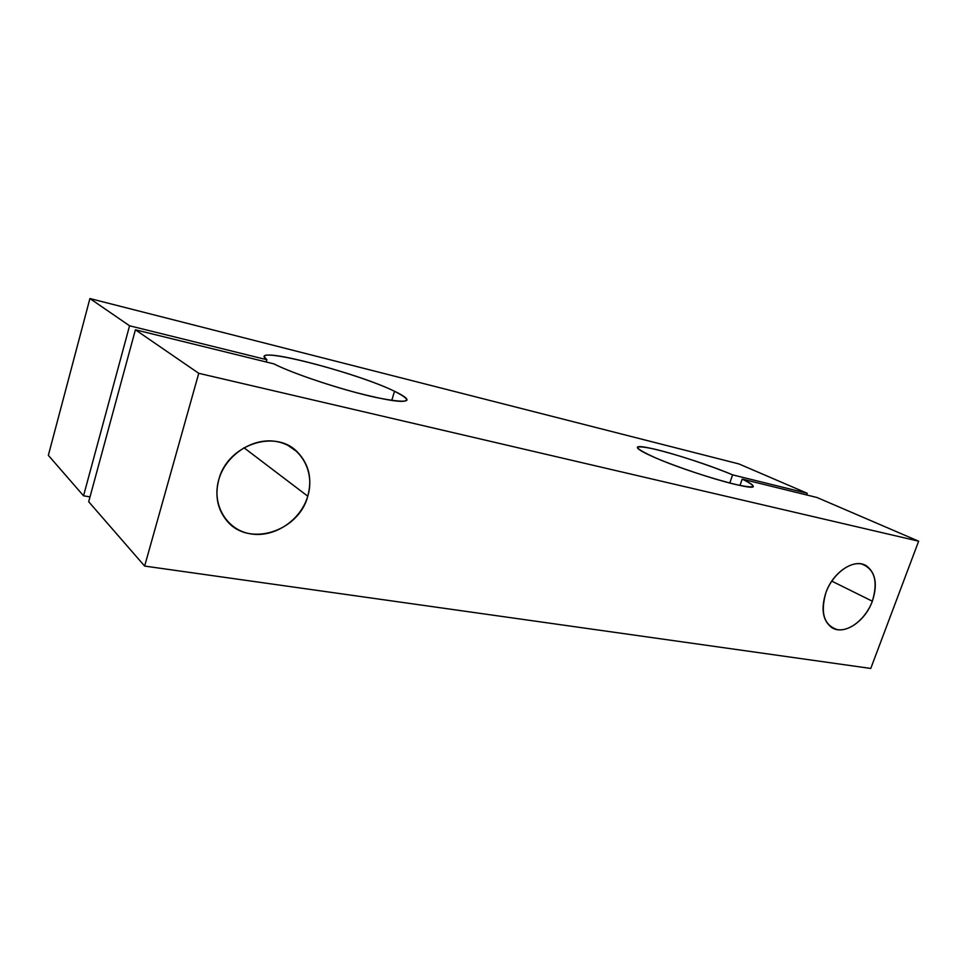 <?xml version="1.0" encoding="UTF-8"?>
<svg xmlns="http://www.w3.org/2000/svg" width="967" height="967" viewBox="0 0 967 967"><rect width="100%" height="100%" fill="white"/><g stroke="black" fill="none" stroke-linecap="round" stroke-linejoin="round"><path stroke-width="1.45" d="M394.524 391.284L391.72 400.483L394.524 391.284C359.845 374.108 262.117 347.794 264.438 356.896L266.892 359.736L129.566 325.782L89.919 298.549L738.945 463.942L807.252 493.303L732.623 474.857C697.642 459.954 634.654 441.846 637.446 447.745C638.063 449.498 643.962 452.81 655.143 457.681C689.761 472.936 757.923 492.445 753.1 485.942C752.556 484.564 748.929 482.291 742.197 479.1L817.018 497.509L918.65 541.194L870.759 668.451L918.65 541.194L198.755 373.31L135.404 329.795L273.927 363.882C289.592 371.908 325.202 384.382 356.074 392.59C388.939 401.003 405.922 403.36 406.998 399.661C406.539 397.824 402.381 395.032 394.524 391.284C415.339 401.934 409.15 404.001 375.958 397.473C343.297 390.354 293.255 373.866 273.927 363.882L135.404 329.795L88.698 501.74L135.404 329.795L198.755 373.31L144.639 566.07L198.755 373.31L918.65 541.194L817.018 497.509L742.197 479.1L739.96 485.47L742.197 479.1C758.66 487.283 756.001 488.976 734.231 484.165C712.582 478.967 676.054 466.723 655.143 457.681C632.611 447.37 632.055 444.433 653.487 448.893C674.047 453.571 709.851 465.32 732.623 474.857L729.759 483.053L732.623 474.857L807.252 493.303L806.659 494.959L807.252 493.303L738.945 463.942L89.919 298.549L48.35 455.348L89.919 298.549L129.566 325.782L83.537 495.805L129.566 325.782L266.892 359.736L266.251 361.984L266.892 359.736C244.953 343.829 355.808 372.005 394.524 391.284M243.938 447.721L307.772 496.204C312.401 478.81 308.944 464.075 297.389 452.012C275.498 428.695 227.523 444.651 218.796 479.656C214.795 495.164 217.297 508.63 226.29 520.065C247.745 547.902 298.73 531.886 307.772 496.204L243.938 447.721M831.765 581.119L872.343 601.208C877.734 584.66 875.739 572.863 866.359 565.816C854.514 557.923 833.071 571.872 825.927 592.578C820.802 608.702 822.603 620.27 831.354 627.281C843.357 635.996 865.078 621.902 872.343 601.208L831.765 581.119M48.35 455.348L83.537 495.805L90.016 496.893L83.537 495.805L48.35 455.348M88.698 501.74L144.639 566.07L870.759 668.451L144.639 566.07L88.698 501.74M825.927 592.578C832.394 574.664 849.389 561.235 861.682 564.003C874.712 569.043 878.254 581.445 872.343 601.208C865.985 618.457 849.812 631.753 837.386 629.638C823.981 625.298 820.161 612.945 825.927 592.578M218.796 479.656C225.855 454.321 254.079 436.528 277.783 441.798C301.607 446.681 315.133 472.234 307.772 496.204C300.737 520.246 274.568 537.87 250.816 533.893C226.955 530.303 211.386 504.931 218.796 479.656M406.732 400.519L406.998 399.661M287.791 445.267L297.389 452.012M863.688 564.559L866.359 565.816"/></g></svg>
